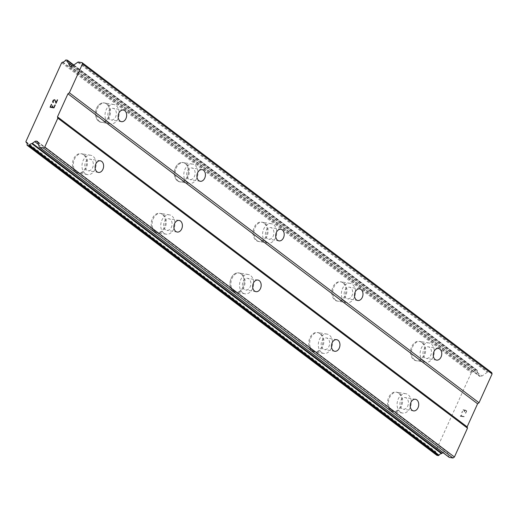 <?xml version="1.0" encoding="UTF-8"?>
<svg xmlns="http://www.w3.org/2000/svg" width="518" height="518" viewBox="0 0 518 518"><rect width="100%" height="100%" fill="white"/><g stroke="black" fill="none" stroke-linecap="round" stroke-linejoin="round"><path stroke-width="0.39" stroke-dasharray="2.59 1.94" d="M424.864 357.802A5.886 4.202 -80.6 0 1 423.31 350.9A5.886 4.202 -80.6 0 1 428.172 346.807A5.886 4.202 -80.6 0 1 429.571 347.416A5.886 4.202 -80.6 0 1 431.125 354.325A5.886 4.202 -80.6 0 1 426.262 358.417A5.886 4.202 -80.6 0 1 424.864 357.802M421.594 342.385A9.803 7.006 99.4 0 0 419.263 341.362A9.803 7.006 99.4 0 0 411.156 348.187A9.803 7.006 99.4 0 0 413.746 359.693A9.803 7.006 99.4 0 0 416.071 360.709A9.803 7.006 99.4 0 0 424.184 353.891A9.803 7.006 99.4 0 0 421.594 342.385M421.574 342.379A9.803 7.006 99.4 0 0 419.25 341.362A9.803 7.006 99.4 0 0 411.137 348.18A9.803 7.006 99.4 0 0 413.727 359.686A9.803 7.006 99.4 0 0 416.058 360.709A9.803 7.006 99.4 0 0 424.164 353.885A9.803 7.006 99.4 0 0 421.574 342.379M346.082 298.193A5.886 4.202 -80.6 0 1 344.528 291.284A5.886 4.202 -80.6 0 1 349.397 287.192A5.886 4.202 -80.6 0 1 350.796 287.807A5.886 4.202 -80.6 0 1 352.35 294.71A5.886 4.202 -80.6 0 1 347.481 298.802A5.886 4.202 -80.6 0 1 346.082 298.193M342.819 282.77A9.803 7.006 99.4 0 0 340.488 281.747A9.803 7.006 99.4 0 0 332.375 288.571A9.803 7.006 99.4 0 0 334.965 300.077A9.803 7.006 99.4 0 0 337.296 301.094A9.803 7.006 99.4 0 0 345.409 294.276A9.803 7.006 99.4 0 0 342.819 282.77M342.799 282.763A9.803 7.006 99.4 0 0 340.468 281.747A9.803 7.006 99.4 0 0 332.362 288.571A9.803 7.006 99.4 0 0 334.945 300.077A9.803 7.006 99.4 0 0 337.276 301.094A9.803 7.006 99.4 0 0 345.389 294.269A9.803 7.006 99.4 0 0 342.799 282.763M267.307 238.578A5.886 4.202 -80.6 0 1 265.753 231.675A5.886 4.202 -80.6 0 1 270.623 227.583A5.886 4.202 -80.6 0 1 272.021 228.192A5.886 4.202 -80.6 0 1 273.575 235.094A5.886 4.202 -80.6 0 1 268.706 239.186A5.886 4.202 -80.6 0 1 267.307 238.578M264.038 223.154A9.803 7.006 99.4 0 0 261.713 222.138A9.803 7.006 99.4 0 0 253.6 228.956A9.803 7.006 99.4 0 0 256.19 240.462A9.803 7.006 99.4 0 0 258.521 241.485A9.803 7.006 99.4 0 0 266.628 234.66A9.803 7.006 99.4 0 0 264.038 223.154M264.025 223.154A9.803 7.006 99.4 0 0 261.694 222.131A9.803 7.006 99.4 0 0 253.58 228.956A9.803 7.006 99.4 0 0 256.17 240.462A9.803 7.006 99.4 0 0 258.501 241.479A9.803 7.006 99.4 0 0 266.615 234.66A9.803 7.006 99.4 0 0 264.025 223.154M188.533 178.963A5.886 4.202 -80.6 0 1 186.979 172.06A5.886 4.202 -80.6 0 1 191.841 167.968A5.886 4.202 -80.6 0 1 193.24 168.577A5.886 4.202 -80.6 0 1 194.794 175.485A5.886 4.202 -80.6 0 1 189.931 179.578A5.886 4.202 -80.6 0 1 188.533 178.963M185.263 163.539A9.803 7.006 99.4 0 0 182.932 162.522A9.803 7.006 99.4 0 0 174.825 169.347A9.803 7.006 99.4 0 0 177.415 180.853A9.803 7.006 99.4 0 0 179.74 181.87A9.803 7.006 99.4 0 0 187.853 175.045A9.803 7.006 99.4 0 0 185.263 163.539A9.803 7.006 99.4 0 0 182.919 162.522A9.803 7.006 99.4 0 0 174.806 169.341A9.803 7.006 99.4 0 0 177.396 180.847A9.803 7.006 99.4 0 0 179.727 181.87A9.803 7.006 99.4 0 0 187.833 175.045A9.803 7.006 99.4 0 0 185.243 163.539M109.751 119.347A5.886 4.202 -80.6 0 1 108.197 112.445A5.886 4.202 -80.6 0 1 113.066 108.353A5.886 4.202 -80.6 0 1 114.465 108.968A5.886 4.202 -80.6 0 1 116.019 115.87A5.886 4.202 -80.6 0 1 111.15 119.962A5.886 4.202 -80.6 0 1 109.751 119.347M106.488 103.93A9.803 7.006 99.4 0 0 104.157 102.907A9.803 7.006 99.4 0 0 96.044 109.732A9.803 7.006 99.4 0 0 98.634 121.238A9.803 7.006 99.4 0 0 100.965 122.254A9.803 7.006 99.4 0 0 109.078 115.436A9.803 7.006 99.4 0 0 106.488 103.93A9.803 7.006 99.4 0 0 104.137 102.907A9.803 7.006 99.4 0 0 96.024 109.725A9.803 7.006 99.4 0 0 98.614 121.231A9.803 7.006 99.4 0 0 100.945 122.254A9.803 7.006 99.4 0 0 109.058 115.43A9.803 7.006 99.4 0 0 106.468 103.924M401.832 408.572A5.886 4.202 -80.6 0 1 400.278 401.67A5.886 4.202 -80.6 0 1 405.147 397.578A5.886 4.202 -80.6 0 1 406.539 398.193A5.886 4.202 -80.6 0 1 408.093 405.095A5.886 4.202 -80.6 0 1 403.231 409.188A5.886 4.202 -80.6 0 1 401.832 408.572M398.562 393.156A9.803 7.006 99.4 0 0 396.238 392.132A9.803 7.006 99.4 0 0 388.124 398.957A9.803 7.006 99.4 0 0 390.714 410.463A9.803 7.006 99.4 0 0 393.045 411.48A9.803 7.006 99.4 0 0 401.152 404.662A9.803 7.006 99.4 0 0 398.562 393.156M398.549 393.149A9.803 7.006 99.4 0 0 396.218 392.132A9.803 7.006 99.4 0 0 388.105 398.951A9.803 7.006 99.4 0 0 390.695 410.457A9.803 7.006 99.4 0 0 393.026 411.48A9.803 7.006 99.4 0 0 401.133 404.655A9.803 7.006 99.4 0 0 398.549 393.149M323.057 348.964A5.886 4.202 -80.6 0 1 321.503 342.061A5.886 4.202 -80.6 0 1 326.366 337.963A5.886 4.202 -80.6 0 1 327.764 338.578A5.886 4.202 -80.6 0 1 329.318 345.48A5.886 4.202 -80.6 0 1 324.449 349.572A5.886 4.202 -80.6 0 1 323.057 348.964M319.787 333.54A9.803 7.006 99.4 0 0 317.456 332.524A9.803 7.006 99.4 0 0 309.35 339.342A9.803 7.006 99.4 0 0 311.933 350.848A9.803 7.006 99.4 0 0 314.264 351.871A9.803 7.006 99.4 0 0 322.377 345.046A9.803 7.006 99.4 0 0 319.787 333.54M319.768 333.54A9.803 7.006 99.4 0 0 317.437 332.517A9.803 7.006 99.4 0 0 309.33 339.342A9.803 7.006 99.4 0 0 311.92 350.848A9.803 7.006 99.4 0 0 314.245 351.864A9.803 7.006 99.4 0 0 322.358 345.04A9.803 7.006 99.4 0 0 319.768 333.54M244.276 289.348A5.886 4.202 -80.6 0 1 242.722 282.446A5.886 4.202 -80.6 0 1 247.591 278.354A5.886 4.202 -80.6 0 1 248.99 278.962A5.886 4.202 -80.6 0 1 250.544 285.865A5.886 4.202 -80.6 0 1 245.674 289.963A5.886 4.202 -80.6 0 1 244.276 289.348M241.012 273.925A9.803 7.006 99.4 0 0 238.681 272.908A9.803 7.006 99.4 0 0 230.568 279.726A9.803 7.006 99.4 0 0 233.158 291.233A9.803 7.006 99.4 0 0 235.489 292.256A9.803 7.006 99.4 0 0 243.596 285.431A9.803 7.006 99.4 0 0 241.012 273.925A9.803 7.006 99.4 0 0 238.662 272.902A9.803 7.006 99.4 0 0 230.549 279.726A9.803 7.006 99.4 0 0 233.139 291.233A9.803 7.006 99.4 0 0 235.47 292.249A9.803 7.006 99.4 0 0 243.583 285.431A9.803 7.006 99.4 0 0 240.993 273.925M165.501 229.733A5.886 4.202 -80.6 0 1 163.947 222.831A5.886 4.202 -80.6 0 1 168.81 218.738A5.886 4.202 -80.6 0 1 170.208 219.347A5.886 4.202 -80.6 0 1 171.762 226.256A5.886 4.202 -80.6 0 1 166.9 230.348A5.886 4.202 -80.6 0 1 165.501 229.733M162.231 214.316A9.803 7.006 99.4 0 0 159.9 213.293A9.803 7.006 99.4 0 0 151.793 220.118A9.803 7.006 99.4 0 0 154.383 231.624A9.803 7.006 99.4 0 0 156.708 232.64A9.803 7.006 99.4 0 0 164.821 225.822A9.803 7.006 99.4 0 0 162.231 214.316M162.212 214.31A9.803 7.006 99.4 0 0 159.887 213.293A9.803 7.006 99.4 0 0 151.774 220.111A9.803 7.006 99.4 0 0 154.364 231.617A9.803 7.006 99.4 0 0 156.695 232.64A9.803 7.006 99.4 0 0 164.802 225.816A9.803 7.006 99.4 0 0 162.212 214.31M86.72 170.124A5.886 4.202 -80.6 0 1 85.166 163.215A5.886 4.202 -80.6 0 1 90.035 159.123A5.886 4.202 -80.6 0 1 91.433 159.738A5.886 4.202 -80.6 0 1 92.987 166.641A5.886 4.202 -80.6 0 1 88.118 170.733A5.886 4.202 -80.6 0 1 86.72 170.124M83.456 154.701A9.803 7.006 99.4 0 0 81.125 153.678A9.803 7.006 99.4 0 0 73.012 160.502A9.803 7.006 99.4 0 0 75.602 172.008A9.803 7.006 99.4 0 0 77.933 173.025A9.803 7.006 99.4 0 0 86.046 166.207A9.803 7.006 99.4 0 0 83.456 154.701M83.437 154.694A9.803 7.006 99.4 0 0 81.106 153.678A9.803 7.006 99.4 0 0 72.999 160.502A9.803 7.006 99.4 0 0 75.583 172.002A9.803 7.006 99.4 0 0 77.914 173.025A9.803 7.006 99.4 0 0 86.027 166.2A9.803 7.006 99.4 0 0 83.437 154.694M85.153 173.582A9.803 7.006 -80.6 0 1 82.563 162.076A9.803 7.006 -80.6 0 1 90.676 155.258A9.803 7.006 -80.6 0 1 93 156.274A9.803 7.006 -80.6 0 1 95.59 167.78A9.803 7.006 -80.6 0 1 87.484 174.605A9.803 7.006 -80.6 0 1 85.153 173.582M76.509 172.157A9.803 7.006 -80.6 0 1 73.919 160.651A9.803 7.006 -80.6 0 1 82.025 153.827A9.803 7.006 -80.6 0 1 84.356 154.85A9.803 7.006 -80.6 0 1 86.946 166.356A9.803 7.006 -80.6 0 1 78.833 173.174A9.803 7.006 -80.6 0 1 76.509 172.157M163.928 233.197A9.803 7.006 -80.6 0 1 161.338 221.691A9.803 7.006 -80.6 0 1 169.451 214.866A9.803 7.006 -80.6 0 1 171.782 215.889A9.803 7.006 -80.6 0 1 174.372 227.396A9.803 7.006 -80.6 0 1 166.259 234.214A9.803 7.006 -80.6 0 1 163.928 233.197M155.283 231.773A9.803 7.006 -80.6 0 1 152.693 220.267A9.803 7.006 -80.6 0 1 160.807 213.442A9.803 7.006 -80.6 0 1 163.138 214.465A9.803 7.006 -80.6 0 1 165.721 225.971A9.803 7.006 -80.6 0 1 157.614 232.789A9.803 7.006 -80.6 0 1 155.283 231.773M242.709 292.812A9.803 7.006 -80.6 0 1 240.119 281.306A9.803 7.006 -80.6 0 1 248.226 274.482A9.803 7.006 -80.6 0 1 250.557 275.505A9.803 7.006 -80.6 0 1 253.147 287.004A9.803 7.006 -80.6 0 1 245.033 293.829A9.803 7.006 -80.6 0 1 242.709 292.812M234.058 291.381A9.803 7.006 -80.6 0 1 231.475 279.875A9.803 7.006 -80.6 0 1 239.581 273.057A9.803 7.006 -80.6 0 1 241.912 274.074A9.803 7.006 -80.6 0 1 244.502 285.58A9.803 7.006 -80.6 0 1 236.389 292.405A9.803 7.006 -80.6 0 1 234.058 291.381M321.484 352.421A9.803 7.006 -80.6 0 1 318.894 340.915A9.803 7.006 -80.6 0 1 327.007 334.097A9.803 7.006 -80.6 0 1 329.338 335.114A9.803 7.006 -80.6 0 1 331.921 346.62A9.803 7.006 -80.6 0 1 323.815 353.444A9.803 7.006 -80.6 0 1 321.484 352.421M312.84 350.997A9.803 7.006 -80.6 0 1 310.25 339.491A9.803 7.006 -80.6 0 1 318.363 332.666A9.803 7.006 -80.6 0 1 320.687 333.689A9.803 7.006 -80.6 0 1 323.277 345.195A9.803 7.006 -80.6 0 1 315.171 352.02A9.803 7.006 -80.6 0 1 312.84 350.997M400.259 412.037A9.803 7.006 -80.6 0 1 397.669 400.531A9.803 7.006 -80.6 0 1 405.782 393.706A9.803 7.006 -80.6 0 1 408.113 394.729A9.803 7.006 -80.6 0 1 410.703 406.235A9.803 7.006 -80.6 0 1 402.59 413.06A9.803 7.006 -80.6 0 1 400.259 412.037M391.614 410.612A9.803 7.006 -80.6 0 1 389.024 399.106A9.803 7.006 -80.6 0 1 397.138 392.281A9.803 7.006 -80.6 0 1 399.469 393.304A9.803 7.006 -80.6 0 1 402.059 404.811A9.803 7.006 -80.6 0 1 393.945 411.629A9.803 7.006 -80.6 0 1 391.614 410.612M108.184 122.811A9.803 7.006 -80.6 0 1 105.594 111.305A9.803 7.006 -80.6 0 1 113.707 104.487A9.803 7.006 -80.6 0 1 116.032 105.504A9.803 7.006 -80.6 0 1 118.622 117.01A9.803 7.006 -80.6 0 1 110.515 123.834A9.803 7.006 -80.6 0 1 108.184 122.811M99.54 121.387A9.803 7.006 -80.6 0 1 96.95 109.881A9.803 7.006 -80.6 0 1 105.057 103.056A9.803 7.006 -80.6 0 1 107.388 104.079A9.803 7.006 -80.6 0 1 109.978 115.585A9.803 7.006 -80.6 0 1 101.865 122.403A9.803 7.006 -80.6 0 1 99.54 121.387M186.959 182.427A9.803 7.006 -80.6 0 1 184.369 170.921A9.803 7.006 -80.6 0 1 192.482 164.096A9.803 7.006 -80.6 0 1 194.813 165.119A9.803 7.006 -80.6 0 1 197.403 176.625A9.803 7.006 -80.6 0 1 189.29 183.443A9.803 7.006 -80.6 0 1 186.959 182.427M178.315 181.002A9.803 7.006 -80.6 0 1 175.725 169.496A9.803 7.006 -80.6 0 1 183.838 162.671A9.803 7.006 -80.6 0 1 186.163 163.688A9.803 7.006 -80.6 0 1 188.753 175.194A9.803 7.006 -80.6 0 1 180.646 182.019A9.803 7.006 -80.6 0 1 178.315 181.002M265.74 242.042A9.803 7.006 -80.6 0 1 263.15 230.536A9.803 7.006 -80.6 0 1 271.257 223.711A9.803 7.006 -80.6 0 1 273.588 224.728A9.803 7.006 -80.6 0 1 276.178 236.234A9.803 7.006 -80.6 0 1 268.065 243.059A9.803 7.006 -80.6 0 1 265.74 242.042M257.09 240.611A9.803 7.006 -80.6 0 1 254.5 229.105A9.803 7.006 -80.6 0 1 262.613 222.287A9.803 7.006 -80.6 0 1 264.944 223.303A9.803 7.006 -80.6 0 1 267.534 234.809A9.803 7.006 -80.6 0 1 259.421 241.634A9.803 7.006 -80.6 0 1 257.09 240.611M344.515 301.651A9.803 7.006 -80.6 0 1 341.925 290.145A9.803 7.006 -80.6 0 1 350.038 283.327A9.803 7.006 -80.6 0 1 352.363 284.343A9.803 7.006 -80.6 0 1 354.953 295.849A9.803 7.006 -80.6 0 1 346.846 302.674A9.803 7.006 -80.6 0 1 344.515 301.651M335.871 300.226A9.803 7.006 -80.6 0 1 333.281 288.72A9.803 7.006 -80.6 0 1 341.388 281.896A9.803 7.006 -80.6 0 1 343.719 282.919A9.803 7.006 -80.6 0 1 346.309 294.425A9.803 7.006 -80.6 0 1 338.196 301.243A9.803 7.006 -80.6 0 1 335.871 300.226M423.29 361.266A9.803 7.006 -80.6 0 1 420.7 349.76A9.803 7.006 -80.6 0 1 428.813 342.935A9.803 7.006 -80.6 0 1 431.144 343.958A9.803 7.006 -80.6 0 1 433.734 355.465A9.803 7.006 -80.6 0 1 425.621 362.283A9.803 7.006 -80.6 0 1 423.29 361.266M414.646 359.842A9.803 7.006 -80.6 0 1 412.056 348.336A9.803 7.006 -80.6 0 1 420.169 341.511A9.803 7.006 -80.6 0 1 422.5 342.534A9.803 7.006 -80.6 0 1 425.084 354.04A9.803 7.006 -80.6 0 1 416.977 360.858A9.803 7.006 -80.6 0 1 414.646 359.842M52.92 105.86L52.292 107.258M55.264 104.999L53.95 107.88M51.625 104.396L50.473 106.954M50.065 107.245L53.956 107.886M53.024 102.486L53.412 102.188M54.733 99.663L56.093 102.564M57.582 99.883L56.035 103.309M53.205 102.156L53.393 100.518L54.552 100M463.189 410.152L464.743 410.411L463.183 410.152L462.024 412.704L463.189 410.152M464.743 410.411L464.115 411.804L464.737 410.405M464.374 411.849L465.002 410.45L464.368 411.842M465.002 410.45L466.563 410.709L465.002 410.45M466.563 410.709L465.404 413.267L466.556 410.703M465.663 413.306L466.971 410.424L463.079 409.777L461.765 412.665L463.073 409.777L466.964 410.418L465.656 413.306M461.758 415.112L461.285 415.624L461.758 415.112M461.48 415.067L461.072 415.527L461.473 415.067M461.072 415.527L460.198 416.142L461.065 415.52M460.172 416.207L464.063 416.848L460.165 416.207M464.063 416.848L464.212 416.517L460.819 415.96L461.285 415.624L460.819 415.954L464.206 416.517L464.057 416.848M442.942 452.622L444.379 451.612A2.616 1.709 127.1 0 1 445.966 451.146L446.522 451.236A2.616 1.709 127.1 0 1 447.053 451.456A2.616 1.709 127.1 0 1 447.494 452.123L448.905 456.973A1.308 0.855 -52.9 0 0 449.125 457.303M491.718 372.617L488.124 372.028A1.308 0.855 -52.9 0 0 487.334 372.261L482.025 375.997A2.616 1.709 127.1 0 1 480.445 376.463L479.882 376.372A2.616 1.709 127.1 0 1 479.351 376.152A2.616 1.709 127.1 0 1 478.91 375.485L478.269 373.271A0.783 0.512 -52.9 0 0 478.023 372.863A2.978 1.949 127.1 0 1 477.829 372.74A2.978 1.949 127.1 0 1 477.318 370.778A0.783 0.512 -52.9 0 0 477.026 370.195L475.731 369.981A0.783 0.512 -52.9 0 0 474.967 370.422A2.978 1.949 127.1 0 1 472.442 372.105A0.783 0.512 -52.9 0 0 472.066 372.248L471.263 372.811L435.541 451.56L435.755 452.298A0.783 0.512 -52.9 0 0 435.955 452.538A2.978 1.949 127.1 0 1 436.227 452.693A2.978 1.949 127.1 0 1 436.713 454.759A0.783 0.512 -52.9 0 0 436.732 455.167M72.306 66.064L478.269 373.271M72.462 65.954L478.023 372.863M61.623 62.827L471.263 372.811M25.9 141.569L435.541 451.56M78.483 62.037L488.124 372.028M77.694 62.27L487.334 372.261M72.384 66.006L482.025 375.997M70.804 66.472L480.445 376.463M70.241 66.382L479.882 376.372M70.5 66.427L478.91 375.485M73.517 65.21L477.318 370.778M67.385 60.205L477.026 370.195M66.09 59.991L475.731 369.981M65.326 60.431L474.967 370.422M62.801 62.115L472.442 372.105M62.425 62.257L472.066 372.248M26.114 142.308L435.755 452.298M26.806 142.916L435.955 452.538M27.072 144.768L436.713 454.759M38.539 144.496L444.379 451.612M37.918 142.359L445.966 451.146M37.775 141.919L446.522 451.236M37.853 142.133L447.494 452.123M39.264 146.982L448.905 456.973M438.461 348.504L428.172 346.807M359.686 288.889L349.397 287.192M280.911 229.28L270.623 227.583M202.13 169.664L191.841 167.968M123.355 110.049L113.066 108.353M415.43 399.274L405.147 397.578M336.655 339.666L326.366 337.963M257.88 280.05L247.591 278.354M179.099 220.435L168.81 218.738M100.324 160.82L90.035 159.123M90.676 155.258L82.025 153.827M169.451 214.866L160.807 213.442M248.226 274.482L239.581 273.057M327.007 334.097L318.363 332.666M405.782 393.706L397.138 392.281M113.707 104.487L105.057 103.056M192.482 164.096L183.838 162.671M271.257 223.711L262.613 222.287M350.038 283.327L341.388 281.896M428.813 342.935L420.169 341.511M425.621 362.283L416.977 360.858M346.846 302.674L338.196 301.243M268.065 243.059L259.421 241.634M189.29 183.443L180.646 182.019M110.515 123.834L101.865 122.403M402.59 413.06L393.945 411.629M323.815 353.444L315.171 352.02M245.033 293.829L236.389 292.405M166.259 234.214L157.614 232.789M87.484 174.605L78.833 173.174M98.407 172.429L88.118 170.733M177.188 232.045L166.9 230.348M255.963 291.66L245.674 289.963M334.738 351.269L324.449 349.572M413.519 410.884L403.231 409.188M121.439 121.659L111.15 119.962M200.213 181.274L189.931 179.578M278.995 240.889L268.706 239.186M357.77 300.498L347.481 298.802M436.551 360.114L426.262 358.417M69.71 66.162L479.351 376.152M72.475 65.948L478.114 372.908M68.188 62.749L477.829 372.74M73.802 65.009L477.182 370.26M26.832 142.949L435.884 452.492M26.586 142.703L436.227 452.693M37.413 141.472L447.053 451.456"/><path stroke-width="0.78" d="M435.152 359.498A5.886 4.202 -80.6 0 1 433.598 352.596A5.886 4.202 -80.6 0 1 438.461 348.504A5.886 4.202 -80.6 0 1 439.86 349.119A5.886 4.202 -80.6 0 1 441.414 356.021A5.886 4.202 -80.6 0 1 436.551 360.114A5.886 4.202 -80.6 0 1 435.152 359.498M356.371 299.89A5.886 4.202 -80.6 0 1 354.817 292.987A5.886 4.202 -80.6 0 1 359.686 288.889A5.886 4.202 -80.6 0 1 361.085 289.504A5.886 4.202 -80.6 0 1 362.639 296.406A5.886 4.202 -80.6 0 1 357.77 300.498A5.886 4.202 -80.6 0 1 356.371 299.89M277.596 240.274A5.886 4.202 -80.6 0 1 276.042 233.372A5.886 4.202 -80.6 0 1 280.911 229.28A5.886 4.202 -80.6 0 1 282.304 229.888A5.886 4.202 -80.6 0 1 283.858 236.791A5.886 4.202 -80.6 0 1 278.995 240.889A5.886 4.202 -80.6 0 1 277.596 240.274M198.821 180.659A5.886 4.202 -80.6 0 1 197.267 173.757A5.886 4.202 -80.6 0 1 202.13 169.664A5.886 4.202 -80.6 0 1 203.529 170.273A5.886 4.202 -80.6 0 1 205.083 177.182A5.886 4.202 -80.6 0 1 200.213 181.274A5.886 4.202 -80.6 0 1 198.821 180.659M120.04 121.05A5.886 4.202 -80.6 0 1 118.486 114.141A5.886 4.202 -80.6 0 1 123.355 110.049A5.886 4.202 -80.6 0 1 124.754 110.664A5.886 4.202 -80.6 0 1 126.308 117.567A5.886 4.202 -80.6 0 1 121.439 121.659A5.886 4.202 -80.6 0 1 120.04 121.05M412.121 410.275A5.886 4.202 -80.6 0 1 410.567 403.367A5.886 4.202 -80.6 0 1 415.43 399.274A5.886 4.202 -80.6 0 1 416.828 399.89A5.886 4.202 -80.6 0 1 418.382 406.792A5.886 4.202 -80.6 0 1 413.519 410.884A5.886 4.202 -80.6 0 1 412.121 410.275M333.339 350.66A5.886 4.202 -80.6 0 1 331.785 343.758A5.886 4.202 -80.6 0 1 336.655 339.666A5.886 4.202 -80.6 0 1 338.053 340.274A5.886 4.202 -80.6 0 1 339.607 347.177A5.886 4.202 -80.6 0 1 334.738 351.269A5.886 4.202 -80.6 0 1 333.339 350.66M254.565 291.045A5.886 4.202 -80.6 0 1 253.011 284.142A5.886 4.202 -80.6 0 1 257.88 280.05A5.886 4.202 -80.6 0 1 259.278 280.659A5.886 4.202 -80.6 0 1 260.832 287.561A5.886 4.202 -80.6 0 1 255.963 291.66A5.886 4.202 -80.6 0 1 254.565 291.045M175.79 231.429A5.886 4.202 -80.6 0 1 174.236 224.527A5.886 4.202 -80.6 0 1 179.099 220.435A5.886 4.202 -80.6 0 1 180.497 221.05A5.886 4.202 -80.6 0 1 182.051 227.952A5.886 4.202 -80.6 0 1 177.188 232.045A5.886 4.202 -80.6 0 1 175.79 231.429M97.008 171.821A5.886 4.202 -80.6 0 1 95.454 164.918A5.886 4.202 -80.6 0 1 100.324 160.82A5.886 4.202 -80.6 0 1 101.722 161.435A5.886 4.202 -80.6 0 1 103.276 168.337A5.886 4.202 -80.6 0 1 98.407 172.429A5.886 4.202 -80.6 0 1 97.008 171.821M50.466 106.954L52.033 107.213L50.473 106.954L51.625 104.396M52.027 107.207L52.655 105.814L52.033 107.213M52.914 105.86L52.286 107.252L53.84 107.511L52.292 107.258M53.84 107.511L54.999 104.953L53.846 107.511M51.366 104.351L50.065 107.239L51.366 104.351M55.258 104.992L53.95 107.88L50.058 107.239M53.406 102.195L53.257 102.525L52.752 102.188L53.024 102.486M52.674 101.91L52.713 101.392L52.681 101.916M52.713 101.392L53.147 100.44L52.713 101.398M53.14 100.44L53.548 99.987L53.147 100.44M54.727 99.657L56.093 102.564L57.323 99.844M56.086 102.558L57.317 99.838M54.552 100L54.804 100.278L54.202 99.935L53.393 100.511L53.199 102.156M55.206 101.088L56.028 103.296L55.206 101.088M57.576 99.883L56.028 103.302M68.629 63.28A0.783 0.512 127.1 0 0 68.382 62.872A2.978 1.949 127.1 0 1 68.188 62.749A2.978 1.949 127.1 0 1 67.677 60.787A0.783 0.512 127.1 0 0 67.385 60.205L66.09 59.991A0.783 0.512 127.1 0 0 65.326 60.431A2.978 1.949 127.1 0 1 62.801 62.115A0.783 0.512 127.1 0 0 62.425 62.257L61.623 62.827L25.9 141.569L26.114 142.308A0.783 0.512 127.1 0 0 26.314 142.547A2.978 1.949 127.1 0 1 26.586 142.703A2.978 1.949 127.1 0 1 27.072 144.768A0.783 0.512 127.1 0 0 27.357 145.383L28.652 145.59A0.783 0.512 127.1 0 0 29.396 145.182A2.978 1.949 127.1 0 1 31.76 143.609A0.783 0.512 127.1 0 0 32.317 143.331L34.738 141.621A2.616 1.709 127.1 0 1 36.325 141.155L36.882 141.246A2.616 1.709 127.1 0 1 37.413 141.472A2.616 1.709 127.1 0 1 37.853 142.133L39.264 146.982A1.308 0.855 127.1 0 0 39.485 147.313A1.308 0.855 127.1 0 0 39.75 147.423L43.344 148.018L44.775 147.015L57.854 118.162L57.479 116.861L67.949 93.784L69.373 92.78L82.459 63.934L82.077 62.633L78.483 62.037A1.308 0.855 127.1 0 0 77.694 62.27L72.384 66.006A2.616 1.709 127.1 0 1 70.804 66.472L70.241 66.382A2.616 1.709 127.1 0 1 69.71 66.162A2.616 1.709 127.1 0 1 69.27 65.495L68.629 63.28L72.306 66.064M39.485 147.313L449.125 457.303A1.308 0.855 -52.9 0 0 449.391 457.413L452.985 458.009L454.415 457.005L467.501 428.153L467.119 426.851L477.59 403.775L479.014 402.771L492.1 373.925L491.718 372.617L82.077 62.633M436.732 455.167A0.783 0.512 -52.9 0 0 436.998 455.367L438.293 455.581A0.783 0.512 -52.9 0 0 439.037 455.173A2.978 1.949 127.1 0 1 441.401 453.6A0.783 0.512 -52.9 0 0 441.958 453.321L442.942 452.622M69.373 92.78L479.014 402.771M67.949 93.784L477.59 403.775M82.459 63.934L492.1 373.925M68.544 62.995L72.462 65.954M31.76 143.609L441.401 453.6M32.317 143.331L441.958 453.321M43.344 148.018L452.985 458.009M44.775 147.015L454.415 457.005M57.854 118.162L467.501 428.153M57.479 116.861L467.119 426.851M69.27 65.495L70.5 66.427M67.677 60.787L73.517 65.21M26.314 142.547L26.806 142.916M27.357 145.383L436.998 455.367M28.652 145.59L438.293 455.581M29.396 145.182L439.037 455.173M34.738 141.621L38.539 144.496M36.325 141.155L37.918 142.359M36.882 141.246L37.775 141.919M39.75 147.423L449.391 457.413M68.473 62.918L72.475 65.948M67.541 60.269L73.802 65.009M26.243 142.502L26.832 142.949M27.201 145.312L436.842 455.303"/></g></svg>
